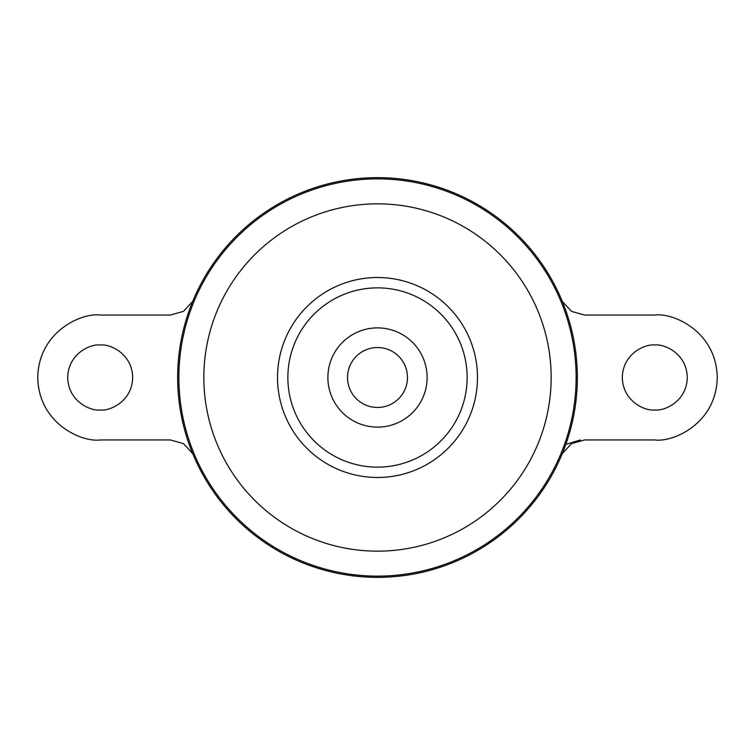 <?xml version="1.0" encoding="UTF-8"?>
<svg xmlns="http://www.w3.org/2000/svg" width="755" height="755" viewBox="0 0 755 755"><rect width="100%" height="100%" fill="white"/><g stroke="black" fill="none" stroke-linecap="round" stroke-linejoin="round"><path stroke-width="1.13" d="M377.5 327.887A49.613 49.613 0 0 1 427.113 377.5A49.613 49.613 0 0 1 377.5 427.113A49.613 49.613 0 0 1 327.887 377.5A49.613 49.613 0 0 1 377.5 327.887M100.207 345.026C90.704 343.723 68.167 353.463 67.724 377.5C68.167 401.537 90.704 411.277 100.207 409.974C109.701 411.277 132.238 401.537 132.682 377.5C132.238 353.463 109.701 343.723 100.207 345.026M654.793 409.974C645.298 411.277 622.762 401.537 622.318 377.5C622.762 353.463 645.298 343.723 654.793 345.026C664.296 343.723 686.833 353.463 687.276 377.5C686.833 401.537 664.296 411.277 654.793 409.974M402.481 360.928A29.974 29.974 0 0 1 402.481 394.072M377.5 347.526A29.974 29.974 0 0 1 407.474 377.5A29.974 29.974 0 0 1 377.5 407.474A29.974 29.974 0 0 1 347.526 377.5A29.974 29.974 0 0 1 377.5 347.526M377.5 177.651A199.848 199.848 0 0 1 577.348 377.5A199.848 199.848 0 0 1 377.5 577.348A199.848 199.848 0 0 1 177.651 377.5A199.848 199.848 0 0 1 377.5 177.651M287.863 377.5A89.637 89.637 0 0 1 377.5 287.863A89.637 89.637 0 0 1 467.137 377.5A89.637 89.637 0 0 1 377.5 467.137A89.637 89.637 0 0 1 287.863 377.5M580.246 439.957L565.816 444.431M352.519 394.072A29.974 29.974 0 0 1 352.519 360.928M562.305 301.415L571.544 311.381L584.596 315.043L654.793 315.043C673.064 312.532 716.401 331.275 717.25 377.5C716.401 423.725 673.064 442.468 654.793 439.957L584.596 439.957L571.526 443.638L562.315 453.566M192.685 301.434L183.474 311.362L170.404 315.043L100.207 315.043C81.936 312.532 38.599 331.275 37.75 377.5C38.599 423.725 81.936 442.468 100.207 439.957L170.404 439.957L183.456 443.619L192.695 453.585M377.5 178.878A198.622 198.622 0 0 1 576.122 377.5A198.622 198.622 0 0 1 377.5 576.122A198.622 198.622 0 0 1 178.878 377.5A198.622 198.622 0 0 1 377.5 178.878M377.5 203.841A173.659 173.659 0 0 1 551.159 377.5A173.659 173.659 0 0 1 377.5 551.159A173.659 173.659 0 0 1 203.841 377.5A173.659 173.659 0 0 1 377.5 203.841M377.5 277.519A99.981 99.981 0 0 1 477.481 377.5A99.981 99.981 0 0 1 377.5 477.481A99.981 99.981 0 0 1 277.519 377.5A99.981 99.981 0 0 1 377.5 277.519"/></g></svg>
